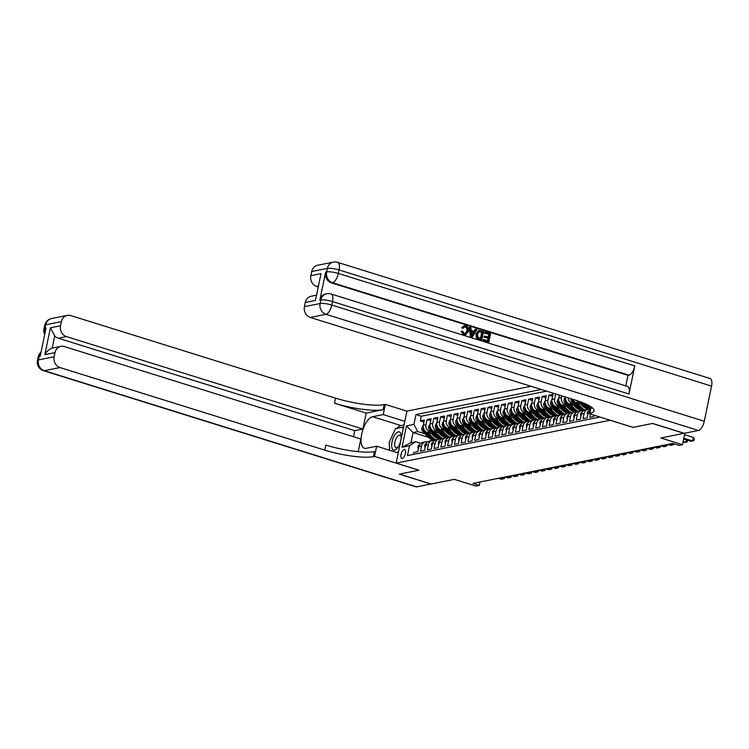 <?xml version="1.0" encoding="UTF-8"?>
<svg xmlns="http://www.w3.org/2000/svg" width="749" height="749" viewBox="0 0 749 749"><rect width="100%" height="100%" fill="white"/><g stroke="black" fill="none" stroke-linecap="round" stroke-linejoin="round"><path stroke-width="1.12" d="M402.307 458.51A4.691 1.994 -72.7 0 0 405.284 454.091A4.691 1.994 -72.7 0 0 404.629 449.531A4.691 1.994 -72.7 0 0 404.17 449.512A4.691 1.994 -72.7 0 0 401.183 453.931A4.691 1.994 -72.7 0 0 401.839 458.491A4.691 1.994 -72.7 0 0 402.307 458.51M530.994 386.278L406.922 411.117L396.155 463.107L610.163 420.226M396.155 463.107L418.963 470.213L399.498 474.117L431.171 483.994L454.362 479.351L475.905 486.064L479.285 485.389L479.987 482M684.127 433.259L660.918 437.996L682.451 444.719L684.839 433.212M610.163 420.264L632.961 427.37L652.435 423.475L684.109 433.353M413.364 454.409L413.748 452.546L417.811 451.731L418.869 446.601L421.584 446.058A5.861 5.168 -101.3 0 1 425.498 441.891A5.861 5.168 -101.3 0 1 427.623 441.966M421.584 446.058L420.517 451.188L424.58 450.374L425.647 445.243L428.353 444.7A5.861 5.168 -101.3 0 1 432.267 440.534A5.861 5.168 -101.3 0 1 434.401 440.609M428.353 444.7L427.295 449.831L431.358 449.016L432.416 443.895L435.122 443.352A5.861 5.168 -101.3 0 1 439.045 439.176A5.861 5.168 -101.3 0 1 441.17 439.251M435.122 443.352L434.064 448.473L438.128 447.659L439.186 442.537L441.901 441.994A5.861 5.168 -101.3 0 1 445.814 437.828A5.861 5.168 -101.3 0 1 447.939 437.903M441.901 441.994L440.833 447.125L444.897 446.31L445.964 441.18L448.67 440.637A5.861 5.168 -101.3 0 1 452.583 436.47A5.861 5.168 -101.3 0 1 454.718 436.545M448.67 440.637L447.612 445.767L451.675 444.953L452.733 439.822L455.439 439.279A5.861 5.168 -101.3 0 1 459.362 435.113A5.861 5.168 -101.3 0 1 461.487 435.188M455.439 439.279L454.381 444.41L458.444 443.595L459.502 438.465L462.217 437.922A5.861 5.168 -101.3 0 1 466.131 433.755A5.861 5.168 -101.3 0 1 468.256 433.83M462.217 437.922L461.15 443.052L465.213 442.238L466.281 437.107L468.986 436.573A5.861 5.168 -101.3 0 1 472.9 432.398A5.861 5.168 -101.3 0 1 475.035 432.473M468.986 436.573L467.928 441.695L471.992 440.88L473.05 435.759L475.755 435.216A5.861 5.168 -101.3 0 1 479.678 431.049A5.861 5.168 -101.3 0 1 481.804 431.124M475.755 435.216L474.697 440.346L478.761 439.532L479.819 434.401L482.534 433.858A5.861 5.168 -101.3 0 1 486.447 429.692A5.861 5.168 -101.3 0 1 488.573 429.767M482.534 433.858L481.467 438.989L485.53 438.174L486.597 433.044L489.303 432.501A5.861 5.168 -101.3 0 1 493.216 428.334A5.861 5.168 -101.3 0 1 495.351 428.409M489.303 432.501L488.245 437.631L492.308 436.817L493.366 431.686L496.072 431.143A5.861 5.168 -101.3 0 1 499.995 426.977A5.861 5.168 -101.3 0 1 502.12 427.052M496.072 431.143L495.014 436.274L499.077 435.459L500.135 430.329L502.851 429.795A5.861 5.168 -101.3 0 1 506.764 425.619A5.861 5.168 -101.3 0 1 508.889 425.694M502.851 429.795L501.783 434.916L505.847 434.102L506.914 428.98L509.62 428.437A5.861 5.168 -101.3 0 1 513.533 424.262A5.861 5.168 -101.3 0 1 515.668 424.337M509.62 428.437L508.562 433.559L512.625 432.753L513.683 427.623L516.389 427.08A5.861 5.168 -101.3 0 1 520.312 422.913A5.861 5.168 -101.3 0 1 522.437 422.988M516.389 427.08L515.331 432.21L519.394 431.396L520.452 426.265L523.167 425.722A5.861 5.168 -101.3 0 1 527.081 421.556A5.861 5.168 -101.3 0 1 529.206 421.631M523.167 425.722L522.1 430.853L526.163 430.038L527.23 424.908L529.936 424.365A5.861 5.168 -101.3 0 1 533.85 420.198A5.861 5.168 -101.3 0 1 535.984 420.273M529.936 424.365L528.878 429.495L532.942 428.681L534 423.55L536.705 423.007A5.861 5.168 -101.3 0 1 540.628 418.841A5.861 5.168 -101.3 0 1 542.753 418.916M536.705 423.007L535.647 428.138L539.711 427.323L540.769 422.202L543.484 421.659A5.861 5.168 -101.3 0 1 547.397 417.483A5.861 5.168 -101.3 0 1 549.523 417.558M543.484 421.659L542.416 426.78L546.48 425.966L547.547 420.844L550.253 420.301A5.861 5.168 -101.3 0 1 554.166 416.135A5.861 5.168 -101.3 0 1 556.301 416.21M550.253 420.301L549.195 425.432L553.258 424.617L554.316 419.487L557.022 418.944A5.861 5.168 -101.3 0 1 560.945 414.777A5.861 5.168 -101.3 0 1 563.07 414.852M557.022 418.944L555.964 424.074L560.027 423.26L561.085 418.129L563.8 417.586A5.861 5.168 -101.3 0 1 567.714 413.42A5.861 5.168 -101.3 0 1 569.839 413.495M563.8 417.586L562.733 422.717L566.796 421.902L567.864 416.772L570.569 416.229A5.861 5.168 -101.3 0 1 574.483 412.062A5.861 5.168 -101.3 0 1 576.618 412.137M570.569 416.229L569.512 421.359L573.575 420.545L574.633 415.414L577.339 414.88A5.861 5.168 -101.3 0 1 581.261 410.705A5.861 5.168 -101.3 0 1 583.387 410.78M577.339 414.88L576.281 420.002L580.344 419.187L581.402 414.066L584.117 413.523A5.861 5.168 -101.3 0 1 588.031 409.347A5.861 5.168 -101.3 0 1 589.566 409.31M584.117 413.523L583.05 418.644L587.113 417.839L588.18 412.708L588.892 412.568M590.484 414.094L589.828 417.296L593.891 416.481L594.144 415.236M562.527 408.767L555.87 406.688A5.861 5.168 78.7 0 1 551.966 399.489L553.024 394.358L548.961 395.172L552.622 396.315M555.758 410.115L549.101 408.046A5.861 5.168 78.7 0 1 545.197 400.846L546.255 395.715L542.192 396.53L545.852 397.672M548.989 411.473L542.323 409.394A5.861 5.168 78.7 0 1 538.419 402.194L539.486 397.073L535.423 397.878L539.083 399.02M542.21 412.83L535.554 410.752A5.861 5.168 78.7 0 1 531.65 403.552L532.708 398.421L528.644 399.236L532.305 400.378M535.441 414.188L528.785 412.109A5.861 5.168 78.7 0 1 524.88 404.909L525.938 399.779L521.875 400.593L525.536 401.736M528.672 415.545L522.006 413.467A5.861 5.168 78.7 0 1 518.102 406.267L519.169 401.136L515.106 401.951L518.767 403.093M521.894 416.903L515.237 414.824A5.861 5.168 78.7 0 1 511.333 407.625L512.391 402.494L508.328 403.308L511.988 404.451M515.125 418.251L508.468 416.172A5.861 5.168 78.7 0 1 504.564 408.973L505.622 403.851L501.558 404.666L505.219 405.799M508.356 419.609L501.69 417.53A5.861 5.168 78.7 0 1 497.785 410.33L498.853 405.2L494.789 406.014L498.45 407.156M501.577 420.966L494.92 418.888A5.861 5.168 78.7 0 1 491.016 411.688L492.074 406.557L488.011 407.372L491.672 408.514M494.808 422.324L488.151 420.245A5.861 5.168 78.7 0 1 484.247 413.045L485.305 407.915L481.242 408.729L484.903 409.872M488.039 423.681L481.373 421.603A5.861 5.168 78.7 0 1 477.469 414.403L478.536 409.272L474.473 410.087L478.134 411.229M481.27 425.029L474.604 422.96A5.861 5.168 78.7 0 1 470.7 415.751L471.758 410.63L467.694 411.444L471.355 412.577M474.492 426.387L467.835 424.308A5.861 5.168 78.7 0 1 463.931 417.109L464.989 411.987L460.925 412.793L464.586 413.935M467.722 427.745L461.056 425.666A5.861 5.168 78.7 0 1 457.152 418.466L458.219 413.336L454.156 414.15L457.817 415.292M460.953 429.102L454.287 427.024A5.861 5.168 78.7 0 1 450.383 419.824L451.441 414.693L447.378 415.508L451.038 416.65M454.175 430.46L447.518 428.381A5.861 5.168 78.7 0 1 443.614 421.181L444.672 416.051L440.609 416.865L444.269 418.008M447.406 431.817L440.74 429.739A5.861 5.168 78.7 0 1 436.836 422.539L437.903 417.408L433.84 418.223L437.5 419.365M440.637 433.165L433.971 431.087A5.861 5.168 78.7 0 1 430.066 423.887L431.134 418.766L427.07 419.58L430.722 420.713M682.451 444.719L679.071 445.393L672.733 443.417L472.956 483.414L479.285 485.389M428.634 437.407L413.074 432.548L410.976 442.668L415.723 441.713L409.488 445.758L407.447 455.589L599.968 417.053M409.488 445.758L402.035 447.247L406.464 425.891L413.907 424.402L415.948 414.562L541.255 389.48M443.801 436.236L441.517 435.525M431.789 432.491L429.907 431.901A5.861 5.168 -101.3 0 1 426.003 424.702L427.07 419.58M433.858 434.523L427.202 432.445L429.907 431.901M450.57 434.879L448.286 434.167M438.568 431.134L436.676 430.553A5.861 5.168 -101.3 0 1 432.772 423.344L433.84 418.223M457.349 433.521L455.064 432.81M445.337 429.776L443.455 429.196A5.861 5.168 -101.3 0 1 439.551 421.996L440.609 416.865M464.118 432.173L461.833 431.461M452.106 428.428L450.224 427.838A5.861 5.168 -101.3 0 1 446.32 420.638L447.378 415.508M470.887 430.815L468.602 430.104M458.884 427.07L456.993 426.481A5.861 5.168 -101.3 0 1 453.089 419.281L454.156 414.15M477.665 429.458L475.381 428.746M465.653 425.713L463.771 425.123A5.861 5.168 -101.3 0 1 459.867 417.923L460.925 412.793M484.434 428.1L482.15 427.389M472.422 424.355L470.541 423.765A5.861 5.168 -101.3 0 1 466.636 416.566L467.694 411.444M491.204 426.743L488.919 426.031M479.201 422.998L477.31 422.417A5.861 5.168 -101.3 0 1 473.405 415.218L474.473 410.087M497.982 425.395L495.698 424.674M485.97 421.65L484.088 421.06A5.861 5.168 -101.3 0 1 480.184 413.86L481.242 408.729M504.751 424.037L502.467 423.325M492.739 420.292L490.857 419.702A5.861 5.168 -101.3 0 1 486.953 412.502L488.011 407.372M511.52 422.679L509.236 421.968M499.517 418.934L497.626 418.345A5.861 5.168 -101.3 0 1 493.722 411.145L494.789 406.014M518.299 421.322L516.014 420.61M506.287 417.577L504.405 416.987A5.861 5.168 -101.3 0 1 500.501 409.787L501.558 404.666M525.068 419.964L522.783 419.253M513.056 416.219L511.174 415.639A5.861 5.168 -101.3 0 1 507.27 408.43L508.328 403.308M531.837 418.616L529.552 417.895M519.834 414.871L517.943 414.281A5.861 5.168 -101.3 0 1 514.039 407.082L515.106 401.951M538.615 417.259L536.331 416.547M526.603 413.514L524.721 412.924A5.861 5.168 -101.3 0 1 520.817 405.724L521.875 400.593M545.384 415.901L543.1 415.189M533.372 412.156L531.49 411.566A5.861 5.168 -101.3 0 1 527.586 404.366L528.644 399.236M552.153 414.543L549.869 413.832M540.151 410.798L538.259 410.209A5.861 5.168 -101.3 0 1 534.355 403.009L535.423 397.878M558.932 413.186L556.647 412.474M546.92 409.441L545.038 408.851A5.861 5.168 -101.3 0 1 541.134 401.651L542.192 396.53M565.701 411.828L563.417 411.117M553.689 408.083L551.807 407.503A5.861 5.168 -101.3 0 1 547.903 400.303L548.961 395.172M572.47 410.48L570.186 409.769M560.467 406.735L558.576 406.145A5.861 5.168 -101.3 0 1 554.672 398.945L555.702 393.983M579.249 409.123L576.964 408.411M567.236 405.378L565.355 404.788A5.861 5.168 -101.3 0 1 561.45 397.588L561.797 395.884M569.306 407.409L562.639 405.331L565.355 404.788M586.018 407.765L583.733 407.053M574.006 404.02L572.124 403.43A5.861 5.168 -101.3 0 1 568.098 397.85M576.075 406.052L569.418 403.973L572.124 403.43M580.784 402.662L578.893 402.073A5.861 5.168 -101.3 0 1 576.458 400.462M582.844 404.694L576.187 402.616L578.893 402.073M546.573 391.137L421.266 416.229L420.292 420.929L423.953 422.071M427.202 432.445A5.861 5.168 78.7 0 1 423.297 425.245L424.355 420.114L420.292 420.929M559.363 395.126L558.735 398.131A5.861 5.168 78.7 0 0 562.639 405.331M415.723 441.713L420.854 443.324M437.032 437.594L434.748 436.882M425.02 433.849L417.811 431.602L413.074 432.548L406.464 425.891M589.379 410.171A5.861 5.168 78.7 0 0 588.18 412.708M588.031 409.347L585.325 409.89A5.861 5.168 78.7 0 0 581.402 414.066M581.261 410.705L578.546 411.248A5.861 5.168 78.7 0 0 574.633 415.414M572.667 399.273A5.861 5.168 78.7 0 0 576.187 402.616M574.483 412.062L571.777 412.605A5.861 5.168 78.7 0 0 567.864 416.772M565.467 397.026A5.861 5.168 78.7 0 0 569.418 403.973M567.714 413.42L565.008 413.963A5.861 5.168 78.7 0 0 561.085 418.129M560.945 414.777L558.23 415.321A5.861 5.168 78.7 0 0 554.316 419.487M554.166 416.135L551.461 416.669A5.861 5.168 78.7 0 0 547.547 420.844M547.397 417.483L544.692 418.026A5.861 5.168 78.7 0 0 540.769 422.202M540.628 418.841L537.913 419.384A5.861 5.168 78.7 0 0 534 423.55M533.85 420.198L531.144 420.741A5.861 5.168 78.7 0 0 527.23 424.908M527.081 421.556L524.375 422.099A5.861 5.168 78.7 0 0 520.452 426.265M520.312 422.913L517.596 423.457A5.861 5.168 78.7 0 0 513.683 427.623M513.533 424.262L510.827 424.805A5.861 5.168 78.7 0 0 506.914 428.98M506.764 425.619L504.058 426.162A5.861 5.168 78.7 0 0 500.135 430.329M499.995 426.977L497.28 427.52A5.861 5.168 78.7 0 0 493.366 431.686M493.216 428.334L490.511 428.877A5.861 5.168 78.7 0 0 486.597 433.044M486.447 429.692L483.742 430.235A5.861 5.168 78.7 0 0 479.819 434.401M479.678 431.049L476.963 431.583A5.861 5.168 78.7 0 0 473.05 435.759M472.9 432.398L470.194 432.941A5.861 5.168 78.7 0 0 466.281 437.107M466.131 433.755L463.425 434.298A5.861 5.168 78.7 0 0 459.502 438.465M459.362 435.113L456.647 435.656A5.861 5.168 78.7 0 0 452.733 439.822M452.583 436.47L449.877 437.013A5.861 5.168 78.7 0 0 445.964 441.18M445.814 437.828L443.108 438.371A5.861 5.168 78.7 0 0 439.186 442.537M439.045 439.176L436.33 439.719A5.861 5.168 78.7 0 0 432.416 443.895M432.267 440.534L429.561 441.077A5.861 5.168 78.7 0 0 425.647 445.243M421.266 416.229L415.948 414.562M413.907 424.402L417.811 431.602M425.498 441.891L422.792 442.434A5.861 5.168 78.7 0 0 418.869 446.601M402.035 447.247L410.976 442.668M683.809 438.193L692.656 440.955L690.962 441.292L683.64 439.008M684.53 434.682L693.387 437.444L692.656 440.955L694.014 440.515L694.304 439.111L693.387 437.444M392.607 449.334A9.531 4.045 -72.7 0 0 397.925 447.275A9.531 4.045 -72.7 0 0 401.239 436.658A9.531 4.045 -72.7 0 0 400.284 432.632A9.531 4.045 -72.7 0 0 393.581 437.182A9.531 4.045 -72.7 0 0 392.607 449.334M401.192 437.697A6.526 2.771 -72.7 0 0 400.575 435.74A6.526 2.771 -72.7 0 0 399.891 435.225A6.526 2.771 -72.7 0 0 395.622 439.719A6.526 2.771 -72.7 0 0 395.322 447.172A6.526 2.771 -72.7 0 0 396.006 447.677A6.526 2.771 -72.7 0 0 398.487 446.395M389.733 450.289L389.134 442.453L395.509 428.578L402.822 427.117L403.037 429.898M403.561 427.351L402.822 427.117M398.814 450.28L397.672 452.771M465.138 333.708L466.814 331.161C467.32 329.214 466.777 327.828 465.176 327.004L464.455 326.901M463.144 328.343L462.133 327.734L464.333 325.778L465.822 325.89C468.106 326.845 468.977 328.68 468.434 331.376L465.738 334.653L464.052 334.55L461.627 331.18L462.751 331.264L464.305 333.586L465.419 333.67L467.357 331.049C467.863 329.101 467.31 327.725 465.719 326.901L464.717 326.826L463.144 328.343L461.59 327.837L464.052 325.852M465.466 334.7L463.509 334.653L461.084 331.292L461.627 331.18M474.042 331.339L475.306 329.242L476.991 329.494L472.226 336.984L471.018 336.601L469.745 327.229L470.878 327.585L471.205 330.449L474.445 331.461L475.849 329.139M472.226 336.984L470.475 336.713L469.202 327.341L469.745 327.229M484.266 333.071L485.015 331.994L490.567 333.726L488.816 342.153L482.918 340.589L483.657 339.512L487.945 340.851L488.488 338.258L483.948 337.116L484.697 336.039L488.685 337.284L489.294 334.363L484.266 333.071L485.015 331.994M487.459 340.701L487.945 338.361M488.198 337.134L488.751 334.475M628.982 394.011L332.509 301.557A8.791 3.736 -72.7 0 0 331.067 293.973L627.54 386.437A8.791 3.736 107.3 0 1 628.982 394.011L634.806 365.915A8.791 3.736 107.3 0 1 628.991 375.155L627.98 375.361L331.498 282.907A8.791 7.762 -101.3 0 1 325.646 272.102L319.823 300.199A8.791 7.762 -101.3 0 1 325.703 293.945L326.723 293.748A8.791 7.762 78.7 0 0 320.844 300.003L319.823 300.199M627.98 375.361L625.799 385.894M481.804 339.971L476.907 337.668L476.43 333.857L478.939 330.496L483.545 331.535L481.804 339.971L478.658 339.269L476.364 337.78L475.887 333.96L478.667 330.571M652.641 423.438L633.036 427.361L588.686 413.532L589.837 413.298A36.645 7.49 -168.3 0 0 594.051 410.855A36.645 7.49 -168.3 0 0 575.092 400.032L310.292 317.454A8.791 7.762 -101.3 0 1 304.44 306.65L320.113 303.514L320.844 300.003A8.791 1.798 -168.3 0 1 332.509 301.557L331.779 305.068L704.275 421.238A8.791 3.736 107.3 0 1 698.471 430.478L684.314 433.315L652.641 423.438M590.184 406.304L588.686 413.532M315.451 300.471L321.012 273.638L315.451 300.471L305.292 302.502L304.44 306.65M305.292 302.502A8.791 7.762 -101.3 0 1 311.172 296.248L316.087 295.265M711.55 386.109L339.054 269.94A8.791 3.736 -72.7 0 0 337.612 262.356L710.108 378.526A8.791 3.736 107.3 0 1 711.55 386.109L704.275 421.238M317.838 286.82L316.705 286.474A8.791 7.762 -101.3 0 1 310.854 275.669L321.012 273.638M325.646 272.102L326.667 271.896L327.388 268.385L311.715 271.522L310.854 275.669M311.715 271.522A8.791 7.762 -101.3 0 1 317.585 265.268L333.268 262.131A8.791 7.762 78.7 0 0 327.388 268.385A8.791 1.798 -168.3 0 1 339.054 269.94L338.323 273.451L634.806 365.915M589.837 413.298L590.886 408.242A36.645 7.49 -168.3 0 0 592.375 407.868M489.294 334.363L484.809 332.968M488.488 338.258L483.948 337.116M484.491 337.013L484.697 336.039M488.816 342.153L482.918 340.589M483.461 340.486L483.657 339.512M482.272 332.172L478.789 331.723L477.497 334.204L478.171 337.612L480.933 338.66L482.272 332.172L478.246 331.835M479.285 331.526L478.789 331.723M476.43 333.857L475.887 333.96M476.907 337.668L476.364 337.78M477.89 338.614L477.347 338.726M480.446 338.511L481.729 332.284M480.708 331.685L480.165 331.798M472.666 334.428L473.92 332.331L471.327 331.526L471.823 335.824L473.377 332.444L471.364 331.807M471.018 336.601L470.475 336.713M473.92 332.331L473.377 332.444M471.739 335.075L472.123 334.531M465.719 326.901L465.176 327.004M467.357 331.049L466.814 331.161M464.052 334.55L463.509 334.653M462.133 327.734L461.59 327.837M430.984 483.938L416.809 486.869L44.313 370.699A8.791 3.736 -72.7 0 1 43.442 370.661A8.791 8.791 0 0 1 37.45 360.484A8.791 1.798 11.7 0 1 38.461 359.894L54.134 356.758A8.791 7.762 78.7 0 0 59.995 367.562L44.313 370.699A8.791 7.762 -101.3 0 1 38.461 359.894L39.191 356.384L40.203 356.187L46.026 328.081L45.006 328.287L45.736 324.776A8.791 7.762 -101.3 0 1 51.606 318.522L67.288 315.385A8.791 7.762 78.7 0 0 61.409 321.639L45.736 324.776A8.791 1.798 -168.3 0 0 44.725 325.366A8.791 8.791 0 0 1 51.606 318.522M430.965 484.032L399.292 474.154L418.906 470.194M404.806 421.341L383.207 414.6L372.609 416.725A16.487 7.003 -72.7 0 0 362.142 432.248A16.487 7.003 -72.7 0 0 364.426 448.276A16.487 7.003 -72.7 0 0 366.064 448.333L376.663 446.217L374.547 456.403L373.405 456.628A36.645 7.49 11.7 0 1 324.794 450.14L59.995 367.562M383.207 414.6L385.314 404.413L384.162 404.647A36.645 7.49 11.7 0 1 335.561 398.159L70.762 315.572A8.791 7.762 78.7 0 0 67.288 315.385M366.186 413.092L383.113 409.703A36.645 7.49 11.7 0 1 334.513 403.215L366.186 413.092L362.881 429.037L354.754 430.666L353.5 436.733M358.2 451.656L360.821 439.017L64.339 346.553A8.791 7.762 78.7 0 0 60.875 346.366A8.791 7.762 78.7 0 0 54.995 352.62L44.837 354.651L50.398 327.809L54.714 335.889L52.187 348.126A8.791 7.762 -101.3 0 1 52.748 347.985L60.875 346.366M50.398 327.809L60.557 325.778L61.409 321.639M60.557 325.778A8.791 7.762 78.7 0 0 66.408 336.582L58.282 338.211A8.791 7.762 -101.3 0 1 54.714 335.889M362.881 429.037L66.408 336.582M416.809 486.869A8.791 3.736 107.3 0 1 415.938 486.831L43.442 370.661M398.262 452.948L376.663 446.217M418.897 470.232L374.547 456.403M406.913 411.154L385.314 404.413M54.134 356.758L54.995 352.62M354.754 430.666L58.282 338.211M373.405 456.628L374.444 451.572A36.645 7.49 11.7 0 1 325.843 445.084L324.794 450.14M52.187 348.126C48.9 349.352 46.457 351.524 44.837 354.651M389.452 450.205A16.487 7.003 107.3 0 1 389.489 447.162M396.876 428.306A16.487 7.003 107.3 0 1 400.987 425.572L404.057 424.964M683.125 441.451L685.887 442.313L682.957 442.266M687.367 440.169L687.245 441.873L685.887 442.313L686.393 439.869M587.581 415.611L587.253 412.98A3.885 3.427 -101.3 0 1 589.107 410.527M669.363 444.091L672.34 445.018L670.645 445.355L667.668 444.429M673.866 443.773L673.697 444.578L672.34 445.018L672.668 443.427M580.803 416.959L580.475 414.337A3.885 3.427 -101.3 0 1 582.338 411.884M662.584 445.449L665.571 446.376L663.876 446.713L660.899 445.786M667.219 444.532L666.928 445.936L665.571 446.376L665.898 444.784M574.034 418.317L573.706 415.686A3.885 3.427 -101.3 0 1 575.569 413.242M655.815 446.807L658.792 447.733L657.098 448.071L654.12 447.144M660.44 445.889L660.15 447.293L658.792 447.733L659.12 446.142M579.642 401.548L585.39 407.194A11.216 9.887 78.7 0 0 588.433 409.291M586.607 404.385L588.78 406.52A11.216 9.887 78.7 0 0 589.931 407.512M582.142 402.475L586.682 406.941A11.216 9.887 78.7 0 0 589.632 408.991M589.735 408.467A11.216 9.887 -101.3 0 1 587.497 406.782L583.789 403.14M567.265 419.674L566.937 417.043A3.885 3.427 -101.3 0 1 568.791 414.6M649.046 448.155L652.023 449.091L650.329 449.428L647.351 448.501M653.662 447.237L653.381 448.651L652.023 449.091L652.351 447.499M570.766 398.683A3.885 3.427 78.7 0 0 572.002 402.054L578.621 408.551A11.216 9.887 78.7 0 0 581.655 410.649M576.88 402.831L582.01 407.877A11.216 9.887 78.7 0 0 585.035 409.965M580.541 403.973L583.087 406.473A9.306 8.211 78.7 0 0 587.45 408.785M572.058 399.086A3.885 3.427 78.7 0 0 573.294 401.792L579.904 408.299A11.216 9.887 78.7 0 0 583.574 410.649M584.051 410.349A11.216 9.887 -101.3 0 1 580.718 408.13L574.109 401.633A3.885 3.427 -101.3 0 1 573.2 400.284M560.486 421.032L560.158 418.401A3.885 3.427 -101.3 0 1 562.022 415.948M642.268 449.512L645.254 450.439L643.56 450.786L640.582 449.849M646.902 448.604L646.612 450.009L645.254 450.439L645.582 448.857M565.186 396.942L564.063 399.573A3.885 3.427 78.7 0 0 565.233 403.411L571.852 409.909A11.216 9.887 78.7 0 0 574.886 412.006M570.101 404.188L575.232 409.235A11.216 9.887 78.7 0 0 578.256 411.323M573.771 405.331L576.309 407.831A9.306 8.211 78.7 0 0 580.681 410.143M566.094 400.256L565.28 400.415A3.885 3.427 78.7 0 0 566.525 403.149L573.135 409.656A11.216 9.887 78.7 0 0 576.805 411.997M577.282 411.707A11.216 9.887 -101.3 0 1 573.949 409.488L567.33 402.99A3.885 3.427 -101.3 0 1 566.422 401.642M553.717 422.389L553.389 419.758A3.885 3.427 -101.3 0 1 555.252 417.305M635.498 450.87L638.476 451.797L636.781 452.134L633.804 451.207M640.123 449.952L639.833 451.357L638.476 451.797L638.803 450.205M558.782 397.934L557.284 400.93A3.885 3.427 78.7 0 0 558.464 404.76L565.074 411.267A11.216 9.887 78.7 0 0 568.116 413.354M563.332 405.546L568.463 410.583A11.216 9.887 78.7 0 0 571.487 412.671M567.002 406.688L569.54 409.188A9.306 8.211 78.7 0 0 573.903 411.491M559.325 401.614L558.511 401.773A3.885 3.427 78.7 0 0 559.746 404.507L566.366 411.004A11.216 9.887 78.7 0 0 570.026 413.354M570.504 413.064A11.216 9.887 -101.3 0 1 567.18 410.845L560.561 404.348A3.885 3.427 -101.3 0 1 559.653 402.99M546.948 423.737L546.62 421.116A3.885 3.427 -101.3 0 1 548.474 418.663M628.729 452.227L631.707 453.154L630.012 453.491L627.035 452.565M633.345 451.301L633.064 452.714L631.707 453.154L632.034 451.563M552.004 399.292L550.515 402.288A3.885 3.427 78.7 0 0 551.685 406.117L558.305 412.624A11.216 9.887 78.7 0 0 561.338 414.712M556.563 406.904L561.694 411.941A11.216 9.887 78.7 0 0 564.718 414.028M560.224 408.046L562.771 410.546A9.306 8.211 78.7 0 0 567.133 412.849M552.556 402.971L551.741 403.131A3.885 3.427 78.7 0 0 552.977 405.864L559.587 412.362A11.216 9.887 78.7 0 0 563.257 414.712M563.735 414.422A11.216 9.887 -101.3 0 1 560.402 412.203L553.792 405.696A3.885 3.427 -101.3 0 1 552.884 404.348M540.169 425.095L539.842 422.473A3.885 3.427 -101.3 0 1 541.705 420.02M621.951 453.585L624.938 454.512L623.243 454.849L620.266 453.922M626.585 452.668L626.295 454.072L624.938 454.512L625.265 452.92M545.235 400.649L543.746 403.645A3.885 3.427 78.7 0 0 544.916 407.475L551.536 413.972A11.216 9.887 78.7 0 0 554.569 416.07M549.785 408.261L554.915 413.298A11.216 9.887 78.7 0 0 557.939 415.386M553.455 409.403L555.992 411.894A9.306 8.211 78.7 0 0 560.364 414.206M545.778 404.329L544.963 404.488A3.885 3.427 78.7 0 0 546.208 407.222L552.818 413.72A11.216 9.887 78.7 0 0 556.488 416.07M556.966 415.779A11.216 9.887 -101.3 0 1 553.633 413.56L547.013 407.053A3.885 3.427 -101.3 0 1 546.105 405.705M533.4 426.453L533.073 423.822A3.885 3.427 -101.3 0 1 534.936 421.378M615.182 454.943L618.159 455.869L616.464 456.207L613.487 455.28M619.807 454.025L619.517 455.429L618.159 455.869L618.487 454.278M538.465 402.007L536.967 404.994A3.885 3.427 78.7 0 0 538.147 408.832L544.757 415.33A11.216 9.887 78.7 0 0 547.8 417.427M543.016 409.609L548.146 414.656A11.216 9.887 78.7 0 0 551.17 416.744M546.686 410.761L549.223 413.251A9.306 8.211 78.7 0 0 553.586 415.564M539.008 405.677L538.194 405.846A3.885 3.427 78.7 0 0 539.43 408.57L546.049 415.077A11.216 9.887 78.7 0 0 549.71 417.427M550.187 417.127A11.216 9.887 -101.3 0 1 546.864 414.909L540.244 408.411A3.885 3.427 -101.3 0 1 539.336 407.063M526.631 427.81L526.304 425.179A3.885 3.427 -101.3 0 1 528.157 422.726M608.413 456.291L611.39 457.227L609.695 457.564L606.718 456.637M613.028 455.373L612.748 456.787L611.39 457.227L611.718 455.635M531.687 403.365L530.198 406.351A3.885 3.427 78.7 0 0 531.369 410.19L537.988 416.687A11.216 9.887 78.7 0 0 541.021 418.785M536.247 410.967L541.377 416.013A11.216 9.887 78.7 0 0 544.401 418.101M539.907 412.109L542.454 414.609A9.306 8.211 78.7 0 0 546.817 416.921M532.239 407.035L531.425 407.203A3.885 3.427 78.7 0 0 532.661 409.928L539.271 416.435A11.216 9.887 78.7 0 0 542.941 418.785M543.418 418.485A11.216 9.887 -101.3 0 1 540.085 416.266L533.475 409.769A3.885 3.427 -101.3 0 1 532.567 408.42M519.853 429.168L519.525 426.537A3.885 3.427 -101.3 0 1 521.388 424.084M601.634 457.648L604.621 458.575L602.926 458.922L599.949 457.985M606.259 456.721L605.978 458.145L604.621 458.575L604.949 456.984M524.918 404.713L523.429 407.709A3.885 3.427 78.7 0 0 524.6 411.538L531.219 418.045A11.216 9.887 78.7 0 0 534.252 420.133M529.468 412.325L534.599 417.371A11.216 9.887 78.7 0 0 537.623 419.449M533.138 413.467L535.675 415.967A9.306 8.211 78.7 0 0 540.048 418.27M525.461 408.392L524.646 408.551A3.885 3.427 78.7 0 0 525.892 411.285L532.502 417.783A11.216 9.887 78.7 0 0 536.172 420.133M536.649 419.843A11.216 9.887 -101.3 0 1 533.316 417.624L526.697 411.126A3.885 3.427 -101.3 0 1 525.789 409.769M513.084 430.516L512.756 427.894A3.885 3.427 -101.3 0 1 514.619 425.441M594.865 459.006L597.842 459.933L596.148 460.27L593.171 459.343M599.49 458.079L599.2 459.493L597.842 459.933L598.17 458.341M518.149 406.07L516.651 409.066A3.885 3.427 78.7 0 0 517.831 412.896L524.44 419.403A11.216 9.887 78.7 0 0 527.483 421.49M522.699 413.682L527.83 418.719A11.216 9.887 78.7 0 0 530.854 420.807M526.369 414.824L528.906 417.324A9.306 8.211 78.7 0 0 533.269 419.627M518.692 409.75L517.877 409.909A3.885 3.427 78.7 0 0 519.113 412.643L525.732 419.14A11.216 9.887 78.7 0 0 529.393 421.49M529.871 421.2A11.216 9.887 -101.3 0 1 526.547 418.981L519.928 412.474A3.885 3.427 -101.3 0 1 519.02 411.126M506.315 431.873L505.987 429.252A3.885 3.427 -101.3 0 1 507.841 426.799M588.096 460.363L591.073 461.29L589.379 461.627L586.401 460.701M592.712 459.437L592.431 460.85L591.073 461.29L591.401 459.699M511.37 407.428L509.882 410.424A3.885 3.427 78.7 0 0 511.052 414.253L517.671 420.76A11.216 9.887 78.7 0 0 520.705 422.848M515.93 415.04L521.061 420.077A11.216 9.887 78.7 0 0 524.085 422.164M519.591 416.182L522.137 418.672A9.306 8.211 78.7 0 0 526.5 420.985M511.923 411.107L511.108 411.267A3.885 3.427 78.7 0 0 512.344 414L518.954 420.498A11.216 9.887 78.7 0 0 522.624 422.848M523.102 422.558A11.216 9.887 -101.3 0 1 519.769 420.339L513.159 413.832A3.885 3.427 -101.3 0 1 512.25 412.484M499.536 433.231L499.209 430.6A3.885 3.427 -101.3 0 1 501.072 428.156M581.318 461.721L584.304 462.648L582.61 462.985L579.632 462.058M585.943 460.794L585.662 462.208L584.304 462.648L584.632 461.056M504.601 408.785L503.113 411.781A3.885 3.427 78.7 0 0 504.283 415.611L510.902 422.108A11.216 9.887 78.7 0 0 513.936 424.206M509.151 416.388L514.282 421.434A11.216 9.887 78.7 0 0 517.306 423.522M512.822 417.539L515.359 420.03A9.306 8.211 78.7 0 0 519.731 422.342M505.144 412.456L504.33 412.624A3.885 3.427 78.7 0 0 505.575 415.349L512.185 421.856A11.216 9.887 78.7 0 0 515.855 424.206M516.333 423.906A11.216 9.887 -101.3 0 1 512.999 421.687L506.38 415.189A3.885 3.427 -101.3 0 1 505.472 413.841M492.767 434.589L492.439 431.958A3.885 3.427 -101.3 0 1 494.303 429.505M574.549 463.069L577.526 464.006L575.831 464.343L572.854 463.416M579.174 462.152L578.883 463.565L577.526 464.006L577.854 462.414M497.832 410.143L496.334 413.13A3.885 3.427 78.7 0 0 497.514 416.968L504.124 423.466A11.216 9.887 78.7 0 0 507.167 425.563M502.382 417.745L507.513 422.792A11.216 9.887 78.7 0 0 510.537 424.88M506.052 418.888L508.59 421.387A9.306 8.211 78.7 0 0 512.953 423.7M498.375 413.813L497.561 413.982A3.885 3.427 78.7 0 0 498.797 416.706L505.416 423.213A11.216 9.887 78.7 0 0 509.077 425.563M509.554 425.263A11.216 9.887 -101.3 0 1 506.23 423.045L499.611 416.547A3.885 3.427 -101.3 0 1 498.703 415.199M485.998 435.946L485.67 433.315A3.885 3.427 -101.3 0 1 487.524 430.862M567.779 464.427L570.757 465.354L569.062 465.7L566.085 464.764M572.395 463.5L572.114 464.923L570.757 465.354L571.084 463.762M491.054 411.501L489.565 414.487A3.885 3.427 78.7 0 0 490.735 418.326L497.355 424.823A11.216 9.887 78.7 0 0 500.388 426.911M495.613 419.103L500.744 424.149A11.216 9.887 78.7 0 0 503.768 426.228M499.274 420.245L501.821 422.745A9.306 8.211 78.7 0 0 506.184 425.058M491.606 415.171L490.792 415.33A3.885 3.427 78.7 0 0 492.027 418.064L498.637 424.561A11.216 9.887 78.7 0 0 502.307 426.911M502.785 426.621A11.216 9.887 -101.3 0 1 499.452 424.402L492.842 417.905A3.885 3.427 -101.3 0 1 491.934 416.547M479.22 437.304L478.892 434.673A3.885 3.427 -101.3 0 1 480.755 432.22M561.001 465.784L563.988 466.711L562.293 467.048L559.316 466.121M565.635 464.867L565.345 466.271L563.988 466.711L564.315 465.12M484.285 412.849L482.796 415.845A3.885 3.427 78.7 0 0 483.966 419.674L490.586 426.181A11.216 9.887 78.7 0 0 493.619 428.269M488.835 420.461L493.966 425.498A11.216 9.887 78.7 0 0 496.99 427.585M492.505 421.603L495.042 424.103A9.306 8.211 78.7 0 0 499.414 426.406M484.828 416.528L484.013 416.687A3.885 3.427 78.7 0 0 485.258 419.421L491.868 425.919A11.216 9.887 78.7 0 0 495.538 428.269M496.016 427.979A11.216 9.887 -101.3 0 1 492.683 425.76L486.064 419.253A3.885 3.427 -101.3 0 1 485.155 417.905M472.45 438.652L472.123 436.03A3.885 3.427 -101.3 0 1 473.986 433.577M554.232 467.142L557.209 468.069L555.515 468.406L552.537 467.479M558.857 466.224L558.567 467.629L557.209 468.069L557.537 466.477M477.516 414.206L476.018 417.202A3.885 3.427 78.7 0 0 477.197 421.032L483.807 427.539A11.216 9.887 78.7 0 0 486.85 429.626M482.066 421.818L487.196 426.855A11.216 9.887 78.7 0 0 490.221 428.943M485.736 422.96L488.273 425.46A9.306 8.211 78.7 0 0 492.636 427.763M478.059 417.886L477.244 418.045A3.885 3.427 78.7 0 0 478.48 420.779L485.099 427.276A11.216 9.887 78.7 0 0 488.76 429.626M489.237 429.336A11.216 9.887 -101.3 0 1 485.914 427.117L479.294 420.61A3.885 3.427 -101.3 0 1 478.386 419.262M465.681 440.009L465.354 437.388A3.885 3.427 -101.3 0 1 467.207 434.935M547.463 468.5L550.44 469.426L548.745 469.763L545.768 468.837M552.079 467.573L551.798 468.986L550.44 469.426L550.768 467.835M470.737 415.564L469.248 418.56A3.885 3.427 78.7 0 0 470.419 422.389L477.038 428.887A11.216 9.887 78.7 0 0 480.072 430.984M475.297 423.176L480.427 428.213A11.216 9.887 78.7 0 0 483.451 430.301M478.957 424.318L481.504 426.808A9.306 8.211 78.7 0 0 485.867 429.121M471.29 419.234L470.475 419.403A3.885 3.427 78.7 0 0 471.711 422.127L478.321 428.634A11.216 9.887 78.7 0 0 481.991 430.984M482.468 430.694A11.216 9.887 -101.3 0 1 479.135 428.475L472.525 421.968A3.885 3.427 -101.3 0 1 471.617 420.62M458.903 441.367L458.575 438.736A3.885 3.427 -101.3 0 1 460.438 436.293M540.694 469.848L543.671 470.784L541.976 471.121L538.999 470.194M545.319 468.94L545.029 470.344L543.671 470.784L543.999 469.192M463.968 416.921L462.479 419.908A3.885 3.427 78.7 0 0 463.65 423.747L470.269 430.244A11.216 9.887 78.7 0 0 473.302 432.342M468.518 424.524L473.649 429.57A11.216 9.887 78.7 0 0 476.673 431.658M472.188 425.675L474.726 428.166A9.306 8.211 78.7 0 0 479.098 430.478M464.511 420.592L463.697 420.76A3.885 3.427 78.7 0 0 464.942 423.485L471.552 429.992A11.216 9.887 78.7 0 0 475.222 432.342M475.699 432.042A11.216 9.887 -101.3 0 1 472.366 429.823L465.747 423.325A3.885 3.427 -101.3 0 1 464.839 421.977M452.134 442.725L451.806 440.094A3.885 3.427 -101.3 0 1 453.669 437.641M533.915 471.205L536.893 472.132L535.198 472.479L532.221 471.542M538.54 470.297L538.25 471.701L536.893 472.132L537.22 470.55M457.199 418.279L455.701 421.266A3.885 3.427 78.7 0 0 456.881 425.104L463.491 431.602A11.216 9.887 78.7 0 0 466.533 433.699M461.749 425.881L466.88 430.928A11.216 9.887 78.7 0 0 469.904 433.016M465.419 427.024L467.956 429.523A9.306 8.211 78.7 0 0 472.319 431.836M457.742 421.949L456.927 422.108A3.885 3.427 78.7 0 0 458.163 424.842L464.783 431.349A11.216 9.887 78.7 0 0 468.443 433.69M468.921 433.399A11.216 9.887 -101.3 0 1 465.597 431.181L458.978 424.683A3.885 3.427 -101.3 0 1 458.07 423.335M445.365 444.082L445.037 441.451A3.885 3.427 -101.3 0 1 446.891 438.998M527.146 472.563L530.123 473.49L528.429 473.827L525.452 472.9M531.762 471.636L531.481 473.05L530.123 473.49L530.451 471.898M450.421 419.627L448.932 422.623A3.885 3.427 78.7 0 0 450.102 426.453L456.721 432.959A11.216 9.887 78.7 0 0 459.755 435.047M454.98 427.239L460.111 432.276A11.216 9.887 78.7 0 0 463.135 434.364M458.641 428.381L461.187 430.881A9.306 8.211 78.7 0 0 465.55 433.184M450.973 423.307L450.158 423.466A3.885 3.427 78.7 0 0 451.394 426.2L458.004 432.697A11.216 9.887 78.7 0 0 461.674 435.047M462.152 434.757A11.216 9.887 -101.3 0 1 458.819 432.538L452.209 426.041A3.885 3.427 -101.3 0 1 451.301 424.683M438.586 445.43L438.259 442.809A3.885 3.427 -101.3 0 1 440.122 440.356M520.377 473.92L523.354 474.847L521.66 475.184L518.683 474.257M525.002 473.003L524.712 474.407L523.354 474.847L523.682 473.256M431.817 446.788L431.49 444.166A3.885 3.427 -101.3 0 1 433.353 441.713M513.599 475.278L516.576 476.205L514.881 476.542L511.904 475.615M518.224 474.36L517.934 475.765L516.576 476.205L516.904 474.613M425.048 448.145L424.72 445.515A3.885 3.427 -101.3 0 1 426.574 443.071M506.83 476.636L509.807 477.562L508.112 477.899L505.135 476.973M511.445 475.709L511.164 477.122L509.807 477.562L510.135 475.971M443.651 420.985L442.163 423.981A3.885 3.427 78.7 0 0 443.333 427.81L449.952 434.317A11.216 9.887 78.7 0 0 452.986 436.405M448.202 428.597L453.332 433.634A11.216 9.887 78.7 0 0 456.356 435.721M451.872 429.739L454.409 432.239A9.306 8.211 78.7 0 0 458.781 434.542M444.194 424.664L443.38 424.823A3.885 3.427 78.7 0 0 444.625 427.557L451.235 434.055A11.216 9.887 78.7 0 0 454.905 436.405M455.383 436.115A11.216 9.887 -101.3 0 1 452.05 433.896L445.43 427.389A3.885 3.427 -101.3 0 1 444.522 426.041M436.882 422.342L435.384 425.338A3.885 3.427 78.7 0 0 436.564 429.168L443.174 435.675A11.216 9.887 78.7 0 0 446.217 437.762M441.433 429.954L446.563 434.991A11.216 9.887 78.7 0 0 449.587 437.079M445.103 431.096L447.64 433.587A9.306 8.211 78.7 0 0 452.003 435.899M437.425 426.022L436.611 426.181A3.885 3.427 78.7 0 0 437.847 428.915L444.466 435.412A11.216 9.887 78.7 0 0 448.127 437.762M448.604 437.472A11.216 9.887 -101.3 0 1 445.281 435.253L438.661 428.746A3.885 3.427 -101.3 0 1 437.753 427.398M430.104 423.7L428.615 426.687A3.885 3.427 78.7 0 0 429.786 430.525L436.405 437.023A11.216 9.887 78.7 0 0 439.438 439.12M434.663 431.302L439.794 436.349A11.216 9.887 78.7 0 0 442.818 438.437M438.324 432.454L440.871 434.944A9.306 8.211 78.7 0 0 445.234 437.257M430.656 427.37L429.842 427.539A3.885 3.427 78.7 0 0 431.078 430.263L437.688 436.77A11.216 9.887 78.7 0 0 441.358 439.12M441.835 438.82A11.216 9.887 -101.3 0 1 438.502 436.601L431.892 430.104A3.885 3.427 -101.3 0 1 430.984 428.756M418.27 449.503L417.942 446.872A3.885 3.427 -101.3 0 1 419.805 444.419M500.06 477.984L503.038 478.92L501.343 479.257L498.366 478.33M504.686 477.076L504.395 478.48L503.038 478.92L503.365 477.328M423.335 425.058L421.846 428.044A3.885 3.427 78.7 0 0 423.016 431.883L429.636 438.38A11.216 9.887 78.7 0 0 432.669 440.478M427.885 432.66L433.016 437.706A11.216 9.887 78.7 0 0 436.04 439.794M431.555 433.802L434.102 436.302A9.306 8.211 78.7 0 0 438.465 438.614M423.878 428.728L423.063 428.896A3.885 3.427 78.7 0 0 424.308 431.621L430.918 438.128A11.216 9.887 78.7 0 0 434.589 440.478M435.066 440.178A11.216 9.887 -101.3 0 1 431.733 437.959L425.114 431.461A3.885 3.427 -101.3 0 1 424.206 430.113M433.971 431.087L436.676 430.553M440.74 429.739L443.455 429.196M447.518 428.381L450.224 427.838M454.287 427.024L456.993 426.481M461.056 425.666L463.771 425.123M467.835 424.308L470.541 423.765M474.604 422.96L477.31 422.417M481.373 421.603L484.088 421.06M488.151 420.245L490.857 419.702M494.92 418.888L497.626 418.345M501.69 417.53L504.405 416.987M508.468 416.172L511.174 415.639M515.237 414.824L517.943 414.281M522.006 413.467L524.721 412.924M528.785 412.109L531.49 411.566M535.554 410.752L538.259 410.209M542.323 409.394L545.038 408.851M549.101 408.046L551.807 407.503M555.87 406.688L558.576 406.145M423.297 425.245L426.003 424.702M430.066 423.887L432.772 423.344M436.836 422.539L439.551 421.996M443.614 421.181L446.32 420.638M450.383 419.824L453.089 419.281M457.152 418.466L459.867 417.923M463.931 417.109L466.636 416.566M470.7 415.751L473.405 415.218M477.469 414.403L480.184 413.86M484.247 413.045L486.953 412.502M491.016 411.688L493.722 411.145M497.785 410.33L500.501 409.787M504.564 408.973L507.27 408.43M511.333 407.625L514.039 407.082M518.102 406.267L520.817 405.724M524.88 404.909L527.586 404.366M531.65 403.552L534.355 403.009M538.419 402.194L541.134 401.651M545.197 400.846L547.903 400.303M551.966 399.489L554.672 398.945M558.735 398.131L561.45 397.588M698.471 430.478L325.974 314.308L310.292 317.454M628.991 375.155L332.519 282.701L331.498 282.907M317.96 286.221L316.705 286.474M325.974 314.308A8.791 3.736 -72.7 0 0 331.779 305.068A8.791 1.798 11.7 0 0 320.113 303.514A8.791 7.762 78.7 0 0 325.974 314.308M332.519 282.701A8.791 3.736 -72.7 0 0 338.323 273.451A8.791 1.798 11.7 0 0 326.667 271.896A8.791 7.762 78.7 0 0 332.519 282.701M479.201 339.157L478.658 339.269M383.113 409.703L384.162 404.647M334.513 403.215L335.561 398.159M45.09 332.584A8.791 7.762 -101.3 0 1 45.006 328.287A8.791 1.798 11.7 0 0 43.994 328.877A8.791 8.791 0 0 0 44.697 334.494M41.055 352.096A8.791 8.791 0 0 0 38.18 356.973A8.791 1.798 -168.3 0 1 39.191 356.384A8.791 7.762 -101.3 0 1 40.933 352.667M400.987 425.572L372.609 416.725M587.253 413.045L588.143 412.868M580.475 414.403L581.374 414.225M573.706 415.761L574.595 415.573M586.682 406.941L585.39 407.194M588.78 406.52L587.497 406.782M566.937 417.109L567.826 416.931M579.904 408.299L578.621 408.551M582.01 407.877L580.718 408.13M573.294 401.792L572.002 402.054M560.158 418.466L561.057 418.288M565.476 399.226L564.091 399.498M573.135 409.656L571.852 409.909M575.232 409.235L573.949 409.488M566.525 403.149L565.233 403.411M565.888 400.603L565.28 400.415M553.389 419.824L554.279 419.646M558.707 400.575L557.322 400.855M566.366 411.004L565.074 411.267M568.463 410.583L567.18 410.845M559.746 404.507L558.464 404.76M559.11 401.96L558.511 401.773M546.62 421.181L547.51 421.004M551.938 401.932L550.543 402.213M559.587 412.362L558.305 412.624M561.694 411.941L560.402 412.203M552.977 405.864L551.685 406.117M552.341 403.318L551.741 403.131M539.842 422.539L540.741 422.361M545.16 403.29L543.774 403.571M552.818 413.72L551.536 413.972M554.915 413.298L553.633 413.56M546.208 407.222L544.916 407.475M545.572 404.675L544.963 404.488M533.073 423.887L533.962 423.709M538.391 404.647L537.005 404.928M546.049 415.077L544.757 415.33M548.146 414.656L546.864 414.909M539.43 408.57L538.147 408.832M538.793 406.033L538.194 405.846M526.304 425.245L527.193 425.067M531.621 406.005L530.226 406.276M539.271 416.435L537.988 416.687M541.377 416.013L540.085 416.266M532.661 409.928L531.369 410.19M532.024 407.39L531.425 407.203M519.525 426.602L520.424 426.424M524.843 407.353L523.457 407.634M532.502 417.783L531.219 418.045M534.599 417.371L533.316 417.624M525.892 411.285L524.6 411.538M525.255 408.739L524.646 408.551M512.756 427.96L513.645 427.782M518.074 408.711L516.688 408.991M525.732 419.14L524.44 419.403M527.83 418.719L526.547 418.981M519.113 412.643L517.831 412.896M518.477 410.096L517.877 409.909M505.987 429.317L506.876 429.14M511.305 410.068L509.91 410.349M518.954 420.498L517.671 420.76M521.061 420.077L519.769 420.339M512.344 414L511.052 414.253M511.707 411.454L511.108 411.267M499.209 430.675L500.107 430.488M504.526 411.426L503.141 411.707M512.185 421.856L510.902 422.108M514.282 421.434L512.999 421.687M505.575 415.349L504.283 415.611M504.938 412.811L504.33 412.624M492.439 432.023L493.329 431.845M497.757 412.783L496.372 413.055M505.416 423.213L504.124 423.466M507.513 422.792L506.23 423.045M498.797 416.706L497.514 416.968M498.16 414.169L497.561 413.982M485.67 433.381L486.56 433.203M490.988 414.141L489.593 414.412M498.637 424.561L497.355 424.823M500.744 424.149L499.452 424.402M492.027 418.064L490.735 418.326M491.391 415.517L490.792 415.33M478.892 434.738L479.791 434.56M484.21 415.489L482.824 415.77M491.868 425.919L490.586 426.181M493.966 425.498L492.683 425.76M485.258 419.421L483.966 419.674M484.622 416.875L484.013 416.687M472.123 436.096L473.012 435.918M477.441 416.847L476.055 417.127M485.099 427.276L483.807 427.539M487.196 426.855L485.914 427.117M478.48 420.779L477.197 421.032M477.843 418.232L477.244 418.045M465.354 437.453L466.243 437.276M470.672 418.204L469.277 418.485M478.321 428.634L477.038 428.887M480.427 428.213L479.135 428.475M471.711 422.127L470.419 422.389M471.074 419.59L470.475 419.403M458.575 438.802L459.474 438.624M463.893 419.562L462.507 419.843M471.552 429.992L470.269 430.244M473.649 429.57L472.366 429.823M464.942 423.485L463.65 423.747M464.305 420.947L463.697 420.76M451.806 440.159L452.696 439.981M457.124 420.919L455.738 421.191M464.783 431.349L463.491 431.602M466.88 430.928L465.597 431.181M458.163 424.842L456.881 425.104M457.527 422.296L456.927 422.108M445.037 441.517L445.927 441.339M450.355 422.267L448.96 422.548M458.004 432.697L456.721 432.959M460.111 432.276L458.819 432.538M451.394 426.2L450.102 426.453M450.758 423.653L450.158 423.466M438.259 442.874L439.157 442.696M431.49 444.232L432.379 444.054M424.72 445.589L425.61 445.402M443.577 423.625L442.191 423.906M451.235 434.055L449.952 434.317M453.332 433.634L452.05 433.896M444.625 427.557L443.333 427.81M443.988 425.011L443.38 424.823M436.807 424.983L435.422 425.263M444.466 435.412L443.174 435.675M446.563 434.991L445.281 435.253M437.847 428.915L436.564 429.168M437.21 426.368L436.611 426.181M430.038 426.34L428.643 426.621M437.688 436.77L436.405 437.023M439.794 436.349L438.502 436.601M431.078 430.263L429.786 430.525M430.441 427.726L429.842 427.539M417.942 446.938L418.841 446.76M423.26 427.698L421.874 427.969M430.918 438.128L429.636 438.38M433.016 437.706L431.733 437.959M424.308 431.621L423.016 431.883M423.672 429.083L423.063 428.896M331.067 293.973A8.791 8.791 0 0 0 326.723 293.748M337.612 262.356A8.791 8.791 0 0 0 333.268 262.131M478.396 330.609L478.939 330.496M465.195 334.766L465.738 334.653M463.79 325.89L464.333 325.778M43.994 328.877L44.725 325.366M37.45 360.484L38.18 356.973"/></g></svg>

